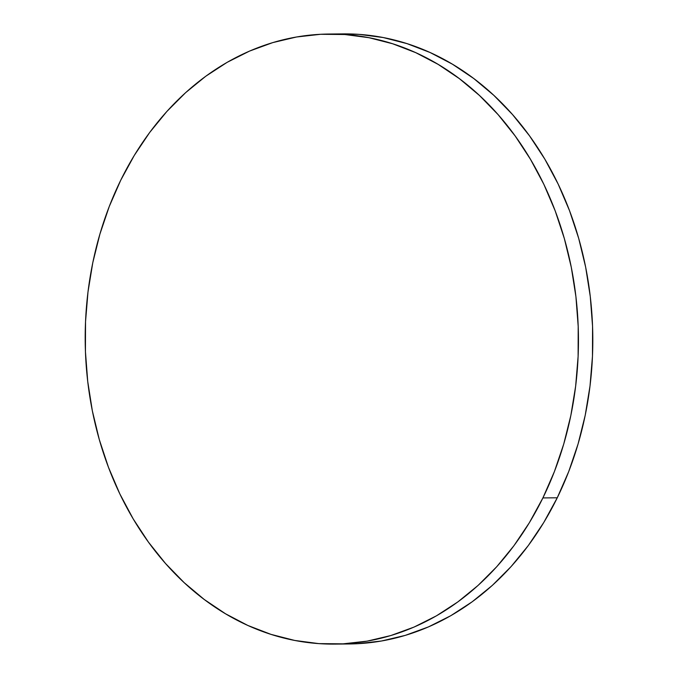 <?xml version="1.0" encoding="UTF-8"?>
<svg xmlns="http://www.w3.org/2000/svg" width="678" height="678" viewBox="0 0 678 678"><rect width="100%" height="100%" fill="white"/><g stroke="black" fill="none" stroke-linecap="round" stroke-linejoin="round"><path stroke-width="1.02" d="M542.9 497.923A305.049 246.631 89.5 0 1 334.746 644.1A305.049 246.631 89.5 0 1 117.726 489.414A305.049 246.631 89.5 0 1 120.743 180.212A305.049 246.631 89.5 0 1 328.889 34.036A305.049 246.631 89.5 0 1 545.917 188.721A305.049 246.631 89.5 0 1 542.9 497.923L557.257 497.788L542.9 497.923L529.374 522.687L513.958 545.68L496.779 566.681L478.007 585.487L457.836 601.928L436.446 615.827L414.055 627.074L390.867 635.532L367.112 641.151L343.017 643.846L318.813 643.617L294.735 640.447L271.014 634.379L247.877 625.472L225.545 613.793L204.248 599.479L184.17 582.656L165.517 563.486L148.465 542.154L133.176 518.865L119.811 493.847L108.48 467.337L99.293 439.59L92.352 410.876L87.725 381.477L85.436 351.662L85.53 321.728L87.987 291.964L92.793 262.649L99.912 234.071L109.251 206.502L120.743 180.212L134.261 155.457L149.685 132.464L166.864 111.463L185.628 92.649L205.807 76.216L227.189 62.308L249.589 51.07L272.776 42.604L296.532 36.993L320.626 34.29L344.831 34.519L368.908 37.688L392.63 43.756L415.767 52.672L438.09 64.342L459.396 78.656L479.473 95.479L498.118 114.65L515.17 135.981L530.459 159.271L543.832 184.289L555.163 210.799L564.342 238.546L571.283 267.259L575.919 296.659L578.198 326.474L578.114 356.408L575.647 386.18L570.842 415.487L563.732 444.065L554.384 471.634L542.9 497.923M334.746 644.1L349.111 643.964A305.049 246.631 -90.5 0 0 557.257 497.788A305.049 246.631 -90.5 0 0 560.274 188.586A305.049 246.631 -90.5 0 0 343.254 33.9L328.889 34.036M348.839 643.964L357.374 643.71L381.468 641.007L405.224 635.396L428.411 626.93L450.811 615.692L472.193 601.784L492.372 585.351L511.136 566.537L528.315 545.536L543.739 522.543L557.257 497.788L568.749 471.498L578.088 443.929L585.207 415.351L590.013 386.036L592.47 356.272L592.564 326.338L590.275 296.523L585.648 267.124L578.707 238.41L569.52 210.663L558.189 184.153L544.824 159.135L529.535 135.846L512.483 114.514L493.83 95.344L473.752 78.521L452.455 64.207L430.123 52.528L406.986 43.621L383.265 37.553L359.187 34.383L342.992 33.9"/></g></svg>
